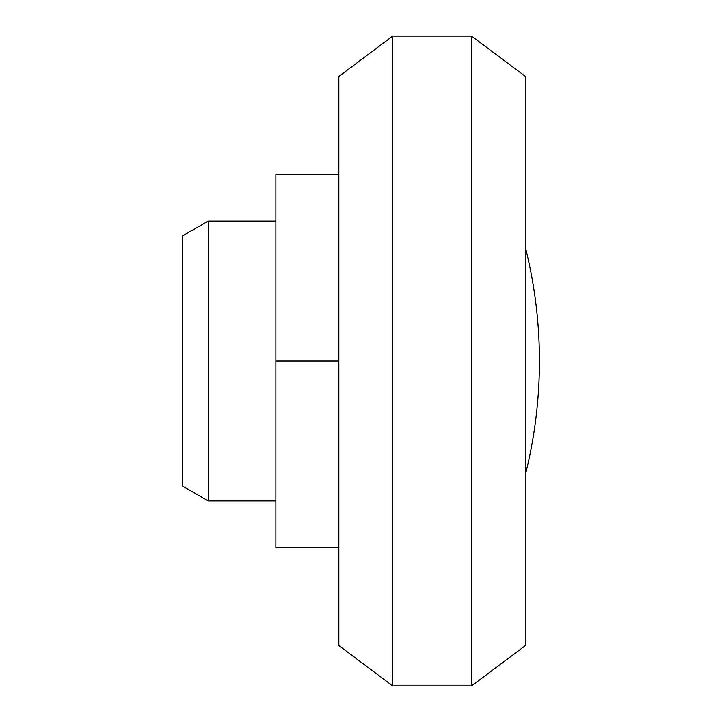 <?xml version="1.0" encoding="UTF-8"?>
<svg xmlns="http://www.w3.org/2000/svg" width="722" height="722" viewBox="0 0 722 722"><rect width="100%" height="100%" fill="white"/><g stroke="black" fill="none" stroke-linecap="round" stroke-linejoin="round"><path stroke-width="1.08" d="M525.436 247.601A466.475 466.475 0 0 1 525.436 474.399M208.234 500.942L182.576 486.132L182.576 235.868L208.234 221.058L208.234 500.942L275.867 500.942M338.844 645.549L338.844 76.451L392.723 36.1L392.723 685.9L338.844 645.549M471.556 36.1L525.436 76.451L525.436 645.549L471.556 685.9L471.556 36.1L392.723 36.1M338.844 361L275.867 361L275.867 547.592L338.844 547.592M275.867 361L275.867 174.408L338.844 174.408M471.556 685.9L392.723 685.9M208.234 221.058L275.867 221.058"/></g></svg>
